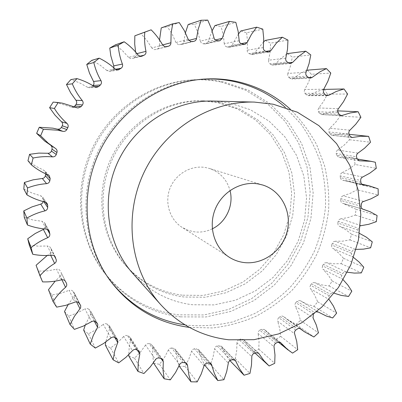 <?xml version="1.0" encoding="UTF-8"?>
<svg xmlns="http://www.w3.org/2000/svg" width="402" height="402" viewBox="0 0 402 402"><rect width="100%" height="100%" fill="white"/><g stroke="black" fill="none" stroke-linecap="round" stroke-linejoin="round"><path stroke-width="0.3" stroke-dasharray="2.01 1.51" d="M185.031 324.876L188.427 325.318C203.337 326.374 218.065 325.248 232.622 321.932L253.501 314.148C266.712 307.123 278.732 298.41 289.566 288.003C299.565 276.777 307.892 264.41 314.545 250.908C320.148 236.929 323.781 222.477 325.444 207.538C325.947 192.533 324.384 177.774 320.766 163.257C315.992 149.097 309.304 135.916 300.701 123.721L285.47 107.47M189.412 327.404L212.794 327.942C227.627 326.168 241.924 322.334 255.682 316.434C268.938 309.445 281.018 300.771 291.927 290.415C302.013 279.234 310.45 266.913 317.233 253.441C322.977 239.497 326.771 225.055 328.62 210.115C329.308 195.091 327.952 180.282 324.555 165.689L316.696 144.805C309.63 131.635 300.812 119.756 290.239 109.173M182.232 295.184C160.081 292.219 141.238 282.325 125.695 265.501C100.932 237.974 94.45 194.347 110.922 158.735C127.364 123.107 164.785 99.766 201.799 100.776L217.477 102.52L237.693 109.083L255.687 120.057L270.641 134.801L281.892 152.524L288.993 172.327L291.686 193.267L289.892 214.367L283.747 234.673L273.531 253.28L259.702 269.34L242.858 282.109L223.748 290.958L203.221 295.415L182.232 295.184M219.768 102.59L203.955 100.832C166.619 99.807 128.846 123.374 112.248 159.348C95.616 195.307 102.153 239.341 127.138 267.109C142.81 284.073 161.815 294.048 184.156 297.023L205.321 297.244L226.019 292.736L245.29 283.797L262.275 270.908L276.224 254.697L286.531 235.924L292.736 215.437L294.55 194.146L291.847 173.026L284.701 153.046L273.365 135.162L258.295 120.288L240.15 109.213L219.768 102.59M180.523 316.861L206.04 316.952L230.929 311.374L254.044 300.515L274.39 284.963L291.088 265.481L303.445 242.954L310.912 218.376L313.153 192.829L310.007 167.443L301.535 143.363L288.018 121.741L269.968 103.666L248.155 90.118L223.557 81.913C213.542 79.837 203.342 79.154 192.955 79.852C151.393 82.686 111.243 110.339 92.741 150.333C74.28 190.347 79.249 238.848 104.033 272.335C123.906 298.013 149.403 312.856 180.523 316.861M221.226 82.038L245.617 90.164L267.26 103.59L285.169 121.499L298.591 142.931L307.007 166.795L310.143 191.965L307.932 217.291L300.53 241.647L288.284 263.978L271.722 283.284L251.546 298.686L228.622 309.439L203.945 314.952L178.639 314.846C147.78 310.852 122.499 296.123 102.801 270.667C78.239 237.471 73.31 189.432 91.591 149.805C109.917 110.193 149.69 82.807 190.89 79.998C201.181 79.3 211.296 79.983 221.226 82.038M212.316 228.818C206.402 231.678 200.246 232.657 193.839 231.753L187.764 230.19L182.136 227.401C169.77 219.658 164.373 202.578 170.016 188.287C175.563 173.96 191.171 164.951 205.583 167.539L209.367 168.453C220.015 172.162 226.899 179.513 230.014 190.513M133.168 273.847C149.408 291.42 169.091 301.716 192.216 304.736L214.12 304.907L235.542 300.178L255.481 290.862L273.053 277.46L287.495 260.637L298.178 241.16L304.631 219.914L306.55 197.844L303.801 175.95L296.455 155.232L284.772 136.685L269.214 121.253L250.461 109.756L229.376 102.882L212.995 101.058M76.943 107.716L70.873 106.977L71.837 107.244L74.249 106.585M94.581 86.762L87.5 87.249L89.54 87.797L91.576 86.902L94.485 86.701M115.183 69.049L106.932 70.561L108.53 71.385L109.721 71.405L116.691 69.883M138.112 55.039L128.58 57.355L130.509 58.566L131.856 58.551L140.866 56.396M162.694 45.074L151.805 47.949L153.986 49.587L155.373 49.567L166.343 46.823M188.206 39.346L175.94 42.527L178.292 44.627L179.292 44.677L191.739 41.632M213.934 37.919L200.312 41.155L201.362 43.014L203.251 43.798L217.035 40.728M239.195 40.723L224.271 43.773C224.437 45.381 225.251 46.396 226.718 46.828L241.788 43.969M243.667 44.386L228.522 47.225L229.678 47.25L231.864 45.461L241.039 43.697M267.149 51.878L250.833 54.28L252.3 54.461L254.345 53.094L265.898 51.371M288.867 63.013L271.496 64.777L273.219 65.179L275.089 64.189L288.546 62.812M308.339 77.415L290.058 78.38L291.983 79.053L293.636 78.385L308.585 77.606M325.168 94.656L306.128 94.681L308.193 95.666L309.605 95.264L325.871 95.274M339.032 114.268L319.394 113.238L321.54 114.57L340.117 115.334M349.69 135.75L329.615 133.585L331.58 135.253L351.077 137.283M356.971 158.589L336.64 155.227L338.725 157.298L358.594 160.599M360.795 182.272L340.363 177.674L340.856 179.076L342.388 180.141L362.574 184.764M70.873 106.977L57.235 102.726L53.18 102.098M228.522 47.225L226.738 46.833M375.317 162.247L350.026 157.82L339.373 157.333M378.136 188.829L356.941 183.92L348.66 181.136L342.725 180.191M313.289 314.575L314.962 312.761L316.615 311.821M329.132 295.701L310.5 285.204L309.887 287.038L310.46 288.787L329.077 299.48L328.585 298.49L328.54 297.053L330.399 293.947L332.369 292.852L334.248 293.249M343.278 279.882L341.966 278.571L341.464 277.274L341.599 275.827L342.695 273.621L343.403 272.682L344.64 271.978L347.418 272.244M353.644 257.546L351.655 255.798L351.433 253.546L352.252 251.225L353.122 250.044L354.373 249.391L356.212 249.376M359.559 233.426L358.353 232.346L357.956 230.396L358.368 228.271L360.413 225.793M50.923 145.484L55.451 148.398M49.637 144.645L50.637 145.283M87.5 87.249L79.49 82.797L70.883 79.576M92.862 85.666L91.576 86.902M106.932 70.561L99.776 64.888L91.832 60.325M115.434 69.265L112.585 69.782L110.982 70.883M112.585 69.782L113.887 67.883M128.58 57.355L122.454 50.632L115.389 44.873M139.765 56.22L134.238 57.511L132.494 58.33M134.238 57.511C135.645 56.732 136.233 55.521 135.987 53.868L136.976 53.617M135.625 52.034L135.987 53.868M138.147 34.557L151.122 29.823M151.805 47.949L146.856 40.376L140.841 33.597M165.82 46.888L155.484 49.536M157.313 49.019C158.81 48.486 159.569 47.396 159.584 45.743L162.619 44.939M159.544 39.919L159.584 45.743M161.237 27.914L167.428 26.733L179.247 22.572M175.94 42.527L172.262 34.326L167.428 26.733M193.704 41.411L179.292 44.677M181.151 44.466L182.94 43.612L183.87 41.637L188.789 40.386M185.428 32.778L183.87 41.637M188.191 24.512L194.407 24.366L207.739 20.1M200.312 41.155L197.97 32.557L194.407 24.366M218.979 40.828L205.1 43.893L203.251 43.798M205.1 43.893L205.894 43.833L208.176 41.572L215.15 39.984M212.13 30.763L208.176 41.572M214.959 25.577L221.035 26.447L235.828 22.346M224.271 43.773L223.276 35.009L221.035 26.447M238.562 33.838L231.864 45.461M240.853 30.969L246.632 32.798L262.782 29.12M263.34 47.577L247.205 50.22L247.537 41.506L246.632 32.798M247.205 50.22C247.129 51.823 247.778 52.948 249.155 53.602L265.385 51.165M250.833 54.28L249.155 53.602M263.732 41.753L254.345 53.094M265.23 40.421L270.576 43.145L287.963 40.105M285.797 58.189L268.566 60.225L270.174 51.783L270.576 43.145M268.566 60.225L268.677 62.295L269.963 63.848L287.254 62.024M271.496 64.777L269.963 63.848M286.752 54.074L280.591 58.672L275.089 64.189M287.531 53.587L292.324 57.109L310.786 54.908M306.063 72.204L287.872 73.455L290.671 65.471L292.324 57.109M287.872 73.455L287.681 75.501L288.701 77.219L306.917 76.189M290.058 78.38L288.701 77.219M306.887 70.199L299.998 73.757L293.636 78.385M307.274 70.043L311.419 74.249L330.796 73.058M323.705 89.194L304.721 89.51L308.6 82.154L311.419 74.249M304.721 89.51L304.234 91.48L304.977 93.329L323.967 93.229M306.128 94.681L304.977 93.329M323.575 89.42L316.414 91.782L309.605 95.264M324.072 89.304L327.489 94.088L347.594 94.033M338.399 108.676L318.771 107.947L323.61 101.364L327.489 94.088M318.771 107.947L318.012 109.796L318.469 111.726L338.067 112.671M319.394 113.238L318.469 111.726M337.585 110.862L330.047 112.002L322.69 114.374M337.62 110.862L340.253 116.103L360.906 117.283M349.876 130.158L329.776 128.288L335.434 122.61L340.253 116.103M329.776 128.288L328.771 129.982L328.936 131.951L348.981 134.027M329.615 133.585L328.936 131.951M357.956 153.117L337.559 150.041L343.886 145.368L349.509 139.745L347.695 134.178L340.182 134.077L332.665 135.228M337.559 150.041L336.333 151.544L336.213 153.509L356.529 156.78M336.64 155.227L336.213 153.509M354.157 158.715L355.127 164.488L376.312 168.332M362.534 177.031L342.007 172.709L348.841 169.121L355.127 164.488M342.007 172.709L340.594 173.996L340.192 175.915L360.624 180.413M340.363 177.674L340.192 175.915M356.941 183.92L357.056 189.774L378.237 194.995M363.574 201.377L343.077 195.794L350.263 193.342L357.056 189.774M343.077 195.794L341.514 196.839L340.846 198.673L361.222 204.412M361.127 206.276L340.755 200.437L340.846 198.673M340.755 200.437L341.087 202.005L342.383 203.201L362.996 209.251M361.096 225.638L340.79 218.804L348.167 217.527L355.313 215.075L356.036 209.266L342.7 203.306M340.79 218.804L339.117 219.592L338.198 221.296L358.368 228.271M358.006 230.105L337.856 223.035L338.198 221.296M337.856 223.035L338.067 224.924L339.338 226.185L359.549 233.421M355.192 249.32L335.228 241.26L342.63 241.165L349.971 239.873L351.519 234.225L345.76 229.698L339.338 226.185M335.228 241.26L333.474 241.773L332.328 243.321L352.142 251.501M351.524 253.26L331.74 244.994L332.328 243.321M331.74 244.994L331.675 246.903L332.735 248.361L352.554 256.808M345.996 271.933L326.524 262.697L333.786 263.782L341.167 263.667L343.494 258.295L338.514 252.878L332.735 248.361M326.524 262.697L324.731 262.928L323.379 264.29L342.695 273.621M341.831 275.28L322.56 265.858L323.379 264.29M322.56 265.858L322.218 267.752L323.042 269.375L342.328 278.978M333.7 293.028L314.851 282.681L321.826 284.917L329.077 285.978L332.147 280.988L328.052 274.792L323.042 269.375M314.851 282.681L313.063 282.626L311.535 283.767L330.218 294.184M310.5 285.204L311.535 283.767M318.55 312.153L300.46 300.781L306.982 304.133L313.957 306.344L317.696 301.842L314.585 294.998L310.46 288.787M300.46 300.781L298.701 300.445L297.033 301.344L314.962 312.761M313.671 314.108L295.807 302.616L297.033 301.344M295.807 302.616L294.932 304.354L295.239 306.198L313.063 317.881M300.42 328.61L283.616 316.62L287.118 319.399L296.083 324.339L300.43 320.419L298.379 313.073L295.239 306.198M283.616 316.62L282.058 316.002L280.164 316.635L297.219 328.947M295.746 330.092L278.762 317.721L280.164 316.635M278.762 317.721L277.641 319.324L277.671 321.218L294.591 333.786M280.083 342.253L264.662 329.836L271.119 336.258L275.802 339.564L280.671 336.318L279.742 328.615L277.671 321.218M264.662 329.836L264.295 329.469L261.255 329.303L277.34 342.378M275.717 343.298L259.712 330.168L261.255 329.303M259.712 330.168L258.365 331.6L258.109 333.509L274.023 346.831M257.953 352.755L243.969 340.102L248.531 346.609L253.506 351.665L258.803 349.167L259.044 341.268L258.109 333.509M243.969 340.102L243.476 339.489L240.682 339.027L255.712 352.73M253.974 353.398L239.029 339.65L240.682 339.027M239.029 339.65L237.481 340.876L236.939 342.76L251.768 356.685M234.482 359.835L221.964 347.152L225.286 354.092L229.637 360.318L235.255 358.644L236.688 350.72L236.939 342.76M221.964 347.152L221.381 346.253L218.874 345.544L232.778 359.715M230.954 360.112L217.145 345.911L218.874 345.544M217.145 345.911L215.427 346.901L214.603 348.71L228.276 363.076M204.683 365.257L210.507 364.458L213.135 356.695L214.603 348.71M210.145 363.252L199.106 350.76L201.246 358.066L204.447 364.855M199.106 350.76L198.493 349.534L196.292 348.65L209.02 363.112M207.156 363.217L194.523 348.745L196.292 348.65M194.523 348.745L192.669 349.469L191.573 351.162L204.045 365.785M179.181 366.292L185.081 366.408L188.89 358.986L191.573 351.162M185.473 362.84L175.9 350.765L176.895 358.524L179.046 365.936M175.9 350.765L175.312 349.192L173.438 348.187L184.96 362.75M183.096 362.559L171.669 348.001L173.438 348.187M171.669 348.001L169.719 348.439L168.368 349.971L179.614 364.659M153.715 363.282L159.554 364.338L164.488 357.443L168.368 349.971M161.031 358.509L152.881 347.077L152.649 354.926L153.579 362.614M152.881 347.077L152.378 345.142L150.84 344.087L161.157 358.544M159.333 358.056L149.117 343.62L150.84 344.087M149.117 343.62L147.112 343.75L145.529 345.082L155.554 359.619M128.881 356.192L134.519 358.187L140.509 352.006L145.529 345.082M137.298 350.087L130.61 339.695L129.198 347.137L128.826 354.614M130.61 339.695L130.258 337.378L129.057 336.353L138.187 350.489M136.459 349.705L127.419 335.605L129.057 336.353M127.419 335.605L125.404 335.414L123.625 336.509L132.459 350.68M105.319 345.072L110.605 347.986L117.54 342.695L123.625 336.509M114.761 337.429L109.656 328.695L105.726 342.047M109.656 328.695L109.52 325.997L108.646 325.077L116.655 338.68M115.062 337.61L107.133 324.062L108.646 325.077M107.133 324.062L105.168 323.55L103.224 324.369L110.932 337.956M83.656 330.082L88.45 333.866L96.189 329.635L103.224 324.369M94.304 321.198L90.591 314.263L85.199 325.223M90.591 314.263L90.726 311.188L97.143 323.308M95.731 321.977L88.827 309.188L90.164 310.46M88.827 309.188L86.948 308.364L84.892 308.877L91.571 321.66M64.516 311.5L68.677 316.088L77.053 313.057L84.892 308.877M76.531 301.832L73.953 296.681L68.104 304.671M73.953 296.681L74.747 294.746L74.144 292.787L80.219 304.686M79.028 303.113L73.018 291.299L74.144 292.787M73.018 291.299L71.285 290.164L69.159 290.35L74.948 302.128M48.486 289.726L51.878 295.008L60.697 293.304L69.159 290.35M61.888 279.737L60.26 276.34L55.21 281.134M60.26 276.34L61.35 274.561L61.074 272.461L66.405 283.224M65.476 281.455L61.074 272.461M60.194 270.787C59.37 269.43 58.144 268.908 56.516 269.219L61.581 279.802M36.079 265.275L38.592 271.119L47.632 270.822L56.516 269.219M50.717 255.34L49.943 253.737L47.18 255.521M49.943 253.737C51.305 252.783 51.783 251.531 51.376 249.979L54.37 255.913M55.059 256.617L50.773 248.16L51.376 249.979M50.773 248.16L49.506 246.511L47.381 245.994L51.923 255.235M29.276 245.019L38.301 246.175L47.381 245.994M44.26 228.904L45.391 225.919L47.23 229.246M48.376 229.894L45.089 224.004L45.391 225.919M45.089 224.004L44.728 222.944L42.074 221.296L46.315 229.07M24.276 217.402L33.044 220.015L42.074 221.296M43.28 201.603L43.351 200.935L43.893 201.759M45.526 202.191L43.361 198.98L43.351 200.935M43.361 198.98L42.803 197.146L40.808 195.794L44.994 202.02M23.818 189.035L32.075 193.055L40.808 195.794M45.687 173.79L44.843 171.006L43.682 170.207L48.054 174.87M27.969 160.745L35.487 166.076L43.682 170.207M347.695 134.178L349.102 134.323M349.509 139.745L370.518 142.238M356.036 209.266L377.096 215.547M355.313 215.075L376.317 221.668M351.519 234.225L372.272 241.858M349.971 239.873L370.634 247.813M343.494 258.295L363.785 267.24M341.167 263.667L361.328 272.903M332.147 280.988L351.82 291.179M329.077 285.978L348.589 296.445M317.696 301.842L336.615 313.193M313.957 306.344L332.68 317.952M300.43 320.419L318.459 332.836M296.083 324.339L313.887 336.982M280.671 336.318L297.696 349.675M275.802 339.564L292.576 353.117M258.803 349.167L274.712 363.323M253.506 351.665L269.144 365.976M235.255 358.644L249.959 373.428M210.507 364.458L223.934 379.699M185.081 366.408L197.181 381.9M159.554 364.338L170.297 379.865M134.519 358.187L143.916 373.513M110.605 347.986L118.696 362.87M88.45 333.866L95.309 348.072M68.677 316.088L74.415 329.364M51.878 295.008L56.652 307.133M38.592 271.119L42.592 281.887M202.769 79.179L201.628 79.249C158.554 82.184 116.821 110.952 97.57 152.569C78.36 194.201 83.505 244.622 109.198 279.33L109.877 280.239M125.695 265.501L127.138 267.109M201.799 100.776L203.955 100.832M262.737 185.026L209.367 168.453M362.911 184.865L342.388 180.141M348.66 181.136L361.584 184.096M49.285 175.714L44.843 171.006M252.612 350.871L254.963 353.021M271.119 336.258L278.254 342.027M287.118 319.399L299.59 328.313M344.042 203.678L362.74 209.151M350.026 157.82L357.102 158.996M47.109 203.457L42.803 197.146M49.124 230.808L44.728 222.944M55.325 257.049L50.592 247.717M66.446 283.304L61.114 272.541M80.521 305.163L74.425 293.239M97.741 324.077L90.726 311.188M117.575 339.645L109.52 325.997M139.454 351.564L130.258 337.378M162.775 359.644L152.378 345.142M186.93 363.8L175.312 349.192M211.331 364.031L198.493 349.534M235.411 360.448L221.381 346.253M258.642 353.207L243.476 339.489M280.531 342.544L264.295 329.469M300.636 328.751L283.42 316.464M363.071 209.271L342.625 203.286M359.197 160.78L338.765 157.303M351.956 137.539L331.786 135.283M341.283 115.675L321.54 114.57M327.334 95.701L308.193 95.666M310.359 78.129L291.983 79.053M290.676 63.441L273.219 65.179M268.692 52.074L252.3 54.461M244.888 44.411L229.678 47.25M219.819 40.763L205.894 43.833M194.116 41.341L181.538 44.401M166.463 46.793L155.373 49.567M141.579 56.315L131.856 58.551M118.133 69.943L109.721 71.405M96.746 87.345L89.54 87.797M77.958 107.997L71.837 107.244M55.506 148.438L50.692 145.318M229.351 257.295L182.136 227.401M102.801 270.667L104.033 272.335M190.89 79.998L192.955 79.852M203.909 79.093L201.628 79.249M110.55 281.164L109.198 279.33"/><path stroke-width="0.6" d="M285.47 107.47C270.516 94.38 253.134 85.691 233.331 81.4C223.331 79.32 213.145 78.576 202.769 79.179M290.239 109.173C274.817 95.098 256.702 85.797 235.894 81.264C225.432 79.083 214.768 78.36 203.909 79.093C160.433 82.053 118.288 111.113 98.842 153.152C79.435 195.216 84.621 246.14 110.55 281.164C131.067 307.691 157.358 323.102 189.412 327.404M230.014 190.513C233.969 205.251 226.1 222.281 212.316 228.818M258.19 183.935L262.737 185.026C281.279 190.704 292.179 211.949 287.123 231.482C282.289 251.069 262.536 265.23 243.406 262.456C238.361 261.732 233.673 260.009 229.351 257.295C214.502 248.009 208.105 227.17 215.06 209.613C221.899 192.01 240.863 180.865 258.19 183.935M228.844 339.796C202.206 336.64 179.498 324.922 160.725 304.641C130.801 271.425 123.032 217.783 143.408 173.744C163.735 129.68 209.613 100.827 254.305 102.083L273.204 104.213L297.435 112.238L318.876 125.64L336.559 143.599L349.74 165.142L357.916 189.181L360.82 214.573L358.403 240.165L350.83 264.823L338.454 287.475L321.806 307.108L301.595 322.836L278.676 333.896L254.054 339.68L228.844 339.796M254.305 102.083L212.995 101.058C174.317 99.992 135.087 124.504 117.821 161.921C100.52 199.327 107.284 245.084 133.168 273.847L160.725 304.641M62.797 131.313L57.551 129.198L59.591 129.092L61.335 127.55L66.807 129.565C65.973 130.972 64.727 131.575 63.074 131.374L57.818 130.223L43.406 129.273L40.617 135.755L48.094 143.087L55.506 148.438C56.918 149.484 57.396 150.84 56.938 152.509L56.265 154.504C55.597 156.132 54.37 156.926 52.582 156.88C46.059 156.293 39.567 156.674 33.1 158.021L31.391 164.85C36.466 169.031 42.024 172.373 48.054 174.87L49.285 175.714L50.18 178.664L49.833 180.729C49.436 182.438 48.351 183.412 46.577 183.659C40.054 184.136 33.713 185.558 27.557 187.925L26.969 194.89C32.642 198.171 38.652 200.548 44.994 202.02L47.109 203.457L47.697 205.397L47.682 207.472C47.567 209.211 46.652 210.336 44.944 210.864C38.592 212.377 32.577 214.784 26.904 218.085L27.447 224.984C33.552 227.281 39.838 228.643 46.315 229.07L49.124 230.808L49.828 233.959C49.989 235.672 49.27 236.924 47.677 237.708C41.667 240.2 36.145 243.506 31.095 247.627L32.733 254.26C39.094 255.526 45.491 255.853 51.923 255.235L53.386 255.396L54.632 256.134L56.154 259.441C56.581 261.084 56.074 262.416 54.632 263.431C49.124 266.807 44.225 270.898 39.929 275.702L42.592 281.887C49.034 282.114 55.365 281.42 61.581 279.802C63.305 279.47 64.606 280.023 65.476 281.455L66.446 283.304C67.074 284.812 66.772 286.154 65.541 287.335C60.667 291.485 56.511 296.229 53.059 301.555L56.652 307.133L65.988 305.289L74.948 302.128C76.586 301.535 77.948 301.862 79.028 303.113L80.727 305.666L80.611 307.842L74.42 316.329L70.018 324.535L74.415 329.364L83.279 326.122L91.571 321.66C93.088 320.826 94.475 320.932 95.731 321.977L97.741 324.077L97.591 327.328L93.274 335.479L90.244 344.092L95.309 348.072L103.49 343.559L110.932 337.956C112.289 336.911 113.665 336.796 115.062 337.61L117.575 339.645L117.721 342.494L114.751 351.036L113.118 359.82L118.696 362.87L126.022 357.247L132.459 350.68C133.63 349.464 134.966 349.137 136.459 349.705L139.454 351.564L139.821 354.006L138.223 362.715L137.976 371.438L143.916 373.513L150.242 366.956L155.554 359.619C156.519 358.262 157.78 357.74 159.333 358.056L161.157 358.544L162.775 359.644L163.297 361.684L163.061 370.332L164.147 378.784L170.297 379.865L175.513 372.564L179.614 364.659C180.357 363.197 181.518 362.498 183.096 362.559L184.96 362.75L186.93 363.8L187.543 365.453L188.88 375.001L190.97 381.81L197.181 381.9L201.206 374.051L204.045 365.785C204.558 364.257 205.593 363.403 207.156 363.217L209.02 363.112L211.331 364.031L214.296 373.247L217.809 380.573L223.934 379.699L226.718 371.503L228.497 362.202L229.597 360.745L230.954 360.112L232.778 359.715L235.411 360.448L239.497 368.689L244.049 375.222L249.959 373.428L251.486 365.076L251.858 355.8L252.948 354.011L255.712 352.73L258.642 353.207L263.933 360.679L269.144 365.976L274.712 363.323L274.983 355.001L273.968 346.253L274.44 344.549L275.465 343.454L277.34 342.378L280.531 342.544L287.676 349.655L292.576 353.117L297.696 349.675L296.741 341.564L294.42 332.951L294.797 331.233L295.746 330.092L298.173 328.424L299.962 328.409L304.505 331.826L313.887 336.982L318.459 332.836L316.334 325.102L313.063 317.881L313.289 314.575M82.425 104.967L76.048 104.389C76.958 103.007 76.923 101.636 75.938 100.264L70.631 92.746L66.486 84.5L72.31 83.837C74.832 89.937 78.164 95.52 82.315 100.585C83.36 102.038 83.395 103.5 82.425 104.967L81.164 106.641L77.958 107.997L62.486 103.198L58.179 102.535L54.396 108.48C57.868 114.103 62.064 119.072 66.983 123.394C68.25 124.66 68.516 126.097 67.792 127.7L66.807 129.565M100.399 84.953L92.993 85.546C94.108 84.335 94.289 82.978 93.535 81.47L89.51 73.219L86.747 64.446L93.807 62.536C95.314 68.938 97.706 74.968 100.982 80.626C101.776 82.229 101.58 83.671 100.399 84.953L98.897 86.395L96.746 87.345L94.581 86.762C89.138 83.179 83.269 80.46 76.973 78.606L72.31 83.837M113.887 67.883L113.751 65.873L110.826 55.848L109.761 48.074L118.213 45.17C118.685 51.682 120.087 57.983 122.409 64.069C122.942 65.772 122.525 67.154 121.168 68.219L118.133 69.943L116.876 69.923L115.183 69.049C110.409 64.642 105.083 61.014 99.204 58.164L93.807 62.536M135.625 52.034L134.695 43.944L134.841 35.813L144.775 32.17C144.233 38.612 144.625 45.004 145.956 51.345C146.212 53.094 145.589 54.386 144.097 55.205L141.579 56.315L140.152 56.325L138.112 55.039C134.132 49.938 129.484 45.516 124.173 41.768L118.213 45.17M159.544 39.919L161.237 27.914L172.699 23.818L171.116 33.2L170.92 42.738C170.9 44.491 170.096 45.652 168.513 46.215L164.996 46.818L162.694 45.074C159.584 39.436 155.73 34.351 151.122 29.823L144.775 32.17M185.428 32.778L188.191 24.512L201.176 20.246L198.216 29.13L196.377 39.28L195.382 40.697L193.704 41.411L190.689 41.577L188.206 39.346L184.337 30.642L179.247 22.572L172.699 23.818M212.13 30.763L214.959 25.577L229.426 21.422L225.215 29.592L222.231 38.371L219.819 40.763L218.979 40.828L215.98 40.486L214.331 38.999L211.482 28.798L207.739 20.1L201.176 20.246M238.562 33.838L240.853 30.969L256.702 27.17L251.401 34.446L247.195 42.517L244.888 44.411L241.788 43.969C240.225 43.501 239.366 42.426 239.195 40.723L238.165 31.431L235.828 22.346L229.426 21.422M263.732 41.753L265.23 40.421L282.345 37.22L276.124 43.441L270.853 50.632L268.692 52.074L265.385 51.165C263.938 50.466 263.26 49.27 263.34 47.577L263.717 38.346L262.782 29.12L256.702 27.17M286.752 54.074L287.531 53.587L305.761 51.18L298.817 56.235L292.646 62.395L290.676 63.441L289.782 63.385L287.254 62.024C285.953 61.109 285.465 59.833 285.797 58.189L287.515 49.25L287.963 40.105L282.345 37.22M306.887 70.199L326.454 68.601L320.022 71.792L312.103 77.425L310.359 78.129L308.339 77.415L306.917 76.189C305.786 75.084 305.5 73.757 306.063 72.204L309.027 63.757L310.786 54.908L305.761 51.18M323.575 89.42L344.022 88.973L336.228 91.485L328.821 95.274L326.776 95.641L325.168 94.656L323.484 92.465L323.329 90.038L327.811 81.41L330.796 73.058L326.454 68.601M337.585 110.862L358.157 111.746L350.232 112.952L341.283 115.675L339.032 114.268L337.64 111.55L337.906 109.439L343.499 101.721L347.594 94.033L344.022 88.973M349.102 134.323L368.634 136.363L360.765 136.263L351.956 137.539L349.69 135.75L348.725 132.856L349.288 130.831L355.83 124.158L360.906 117.283L358.157 111.746M360.413 225.793L368.825 224.271L376.317 221.668L377.096 215.547L370.157 211.728L362.584 209.075L361.609 208.166L361.142 206.854L361.383 203.533L362.559 201.864L371.111 198.774L378.237 194.995L378.136 188.829L369.473 185.905L362.443 184.709L361.056 183.297L360.624 180.413L360.916 178.659L361.805 177.483L369.709 173.232L376.312 168.332L375.317 162.247L370.991 161.313L359.152 160.775L356.971 158.589L356.473 156.489L356.569 154.991L357.494 153.474L364.604 148.177L370.518 142.238L368.634 136.363M57.551 129.198L52.858 128.163L39.27 127.263L43.406 129.273M316.615 311.821L318.55 312.153L326.394 316.057L332.68 317.952L336.615 313.193L333.379 306.002L329.077 299.48M334.248 293.249L341.283 295.42L348.589 296.445L351.82 291.179L347.956 285.189L343.278 279.882M347.418 272.244L354.333 273.094L361.328 272.903L363.785 267.24L359.071 261.998L353.644 257.546M356.212 249.376L363.453 249.145L370.634 247.813L372.272 241.858L366.267 237.11L359.559 233.426M39.27 127.263L36.647 133.358L40.617 135.755M31.391 164.85L27.969 160.745L29.572 154.318L33.1 158.021M56.938 152.509L52.044 149.157L51.411 151.031L56.265 154.504M52.044 149.157L52.079 147.147L50.923 145.484M36.647 133.358L44.652 141.047L54.391 147.73M67.792 127.7L62.26 125.796L61.335 127.55M62.26 125.796C62.943 124.283 62.687 122.932 61.491 121.741L66.983 123.394M58.179 102.535L53.18 102.098L49.617 107.696L55.039 115.173L61.491 121.741M74.249 106.585L74.857 105.967L81.164 106.641M76.048 104.389L74.857 105.967M66.486 84.5L70.883 79.576L76.973 78.606M86.747 64.446L91.832 60.325L99.204 58.164M109.761 48.074L115.389 44.873L124.173 41.768M134.841 35.813L148.273 30.838M204.447 364.855L217.809 380.573M179.046 365.936L190.97 381.81M153.579 362.614L153.715 363.282L164.147 378.784M128.826 354.614L128.881 356.192L137.976 371.438M105.726 342.047L105.319 345.072L113.118 359.82M85.199 325.223L83.656 330.082L90.244 344.092M68.104 304.671L64.516 311.5L70.018 324.535M55.21 281.134L48.486 289.726L53.059 301.555M47.18 255.521L36.079 265.275L39.929 275.702M32.733 254.26L29.276 245.019L27.728 238.758L31.095 247.627M47.677 237.708L43.361 229.447L35.205 233.522L27.728 238.758M43.361 229.447L44.26 228.904M27.447 224.984L24.276 217.402L23.763 210.899L26.904 218.085M44.944 210.864L40.768 204.126L32.024 206.879L23.763 210.899M40.768 204.126L42.401 203.216L43.28 201.603M26.969 194.89L23.818 189.035L24.366 182.478L27.557 187.925M46.577 183.659L42.295 178.488L33.195 179.81L24.366 182.478M42.295 178.488C43.969 178.257 44.989 177.342 45.361 175.734L49.833 180.729M45.682 173.835L45.361 175.734M52.582 156.88L47.933 153.268L38.733 153.107L29.572 154.318M47.933 153.268C49.622 153.308 50.783 152.564 51.411 151.031M49.617 107.696L54.396 108.48M229.869 360.559L244.049 375.222M109.877 280.239C129.57 305.299 154.619 320.178 185.031 324.876M50.18 178.664L45.768 173.87M47.697 205.397L45.526 202.191M43.893 201.759L47.682 207.472M49.511 231.934L48.376 229.894M47.23 229.246L49.828 233.959M55.516 257.516L55.059 256.617M54.37 255.913L56.154 259.441M54.632 263.431L50.717 255.34M65.541 287.335L61.888 279.737M80.018 308.806L76.531 301.832M97.591 327.328L94.304 321.198M117.721 342.494L114.761 337.429M139.821 354.006L137.298 350.087M163.297 361.684L161.031 358.509M187.543 365.453L185.473 362.84M211.97 365.323L210.145 363.252M236.019 361.393L234.482 359.835M259.159 353.85L257.953 352.755M280.918 342.926L280.083 342.253M300.842 328.911L300.42 328.61M362.574 184.764L363.257 184.92M358.594 160.599L359.83 160.81M351.077 137.283L352.881 137.484M340.117 115.334L342.489 115.464M325.871 95.274L328.821 95.274M308.585 77.606L312.103 77.425M288.546 62.812L292.646 62.395M265.898 51.371L270.853 50.632M241.039 43.697L247.195 42.517M215.15 39.984L222.231 38.371M188.789 40.386L196.578 38.411M162.619 44.939L170.92 42.738M168.513 46.215L165.82 46.888M136.976 53.617L145.956 51.345M144.097 55.205L139.765 56.22M140.866 56.396L142.258 56.074M113.751 65.873L122.409 64.069M121.168 68.219L115.434 69.265M116.691 69.883L119.469 69.39M93.535 81.47L100.982 80.626M94.485 86.701L98.897 86.395M75.938 100.264L82.315 100.585M361.584 184.096L369.473 185.905M254.963 353.021L268.209 365.147M278.254 342.027L287.676 349.655M299.59 328.313L304.505 331.826M362.74 209.151L364.559 209.683M357.102 158.996L370.991 161.313"/></g></svg>
